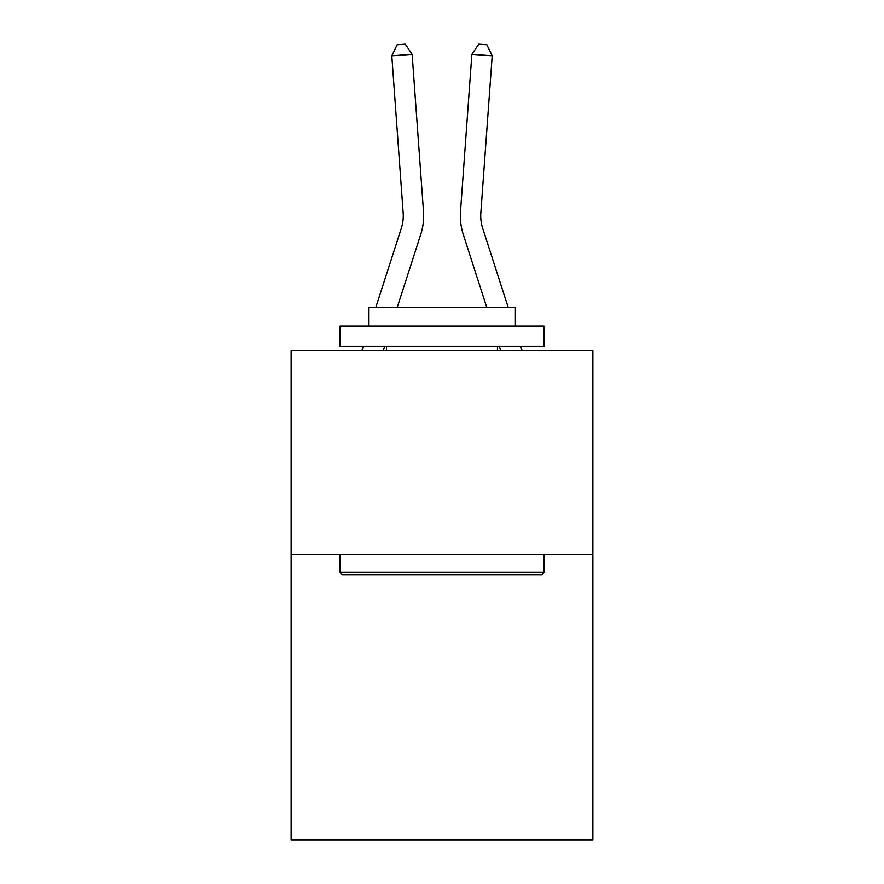 <?xml version="1.0" encoding="UTF-8"?>
<svg xmlns="http://www.w3.org/2000/svg" width="884" height="884" viewBox="0 0 884 884"><rect width="100%" height="100%" fill="white"/><g stroke="black" fill="none" stroke-linecap="round" stroke-linejoin="round"><path stroke-width="1.33" d="M592.855 554.39L592.855 839.8L291.145 839.8L291.145 350.528L592.855 350.528L592.855 554.39L291.145 554.39M403.159 212.878A40.774 40.774 -1.2 0 1 401.303 228.326A40.774 40.774 -1.2 0 0 403.159 212.878A40.774 40.774 -1.2 0 1 401.303 228.326A40.774 40.774 -1.2 0 0 403.159 212.878A40.774 40.774 -1.2 0 1 401.303 228.326A40.774 40.774 -1.2 0 0 403.159 212.878A40.774 40.774 -1.2 0 1 401.303 228.326A40.774 40.774 -1.2 0 0 403.159 212.878A40.774 40.774 -1.2 0 1 401.303 228.326L375.844 307.312L401.303 228.326A40.774 40.774 0 0 0 403.159 212.878L391.8 55.803L397.137 44.786L405.27 44.2L412.132 54.333L423.491 211.409A61.162 61.162 178.8 0 1 420.707 234.58L397.259 307.312M361.91 350.528L363.225 346.451L361.91 350.528M508.156 307.312L482.697 228.326A40.774 40.774 0 0 1 480.841 212.878L492.2 55.803L471.868 54.333L460.509 211.409A61.162 61.162 0 0 0 463.293 234.58L486.741 307.312M342.517 574.777L340.064 572.335L543.936 572.335L541.483 574.777L342.517 574.777M543.936 326.063L543.936 346.451L340.064 346.451L340.064 326.063L543.936 326.063M368.606 326.063L368.606 307.312L515.394 307.312L515.394 326.063M543.936 554.39L543.936 572.335M340.064 554.39L340.064 572.335M497.449 346.451L497.449 350.528M386.551 346.451L386.551 350.528M384.639 346.451L383.324 350.528M412.132 54.333L423.491 211.409L412.132 54.333L423.491 211.409L412.132 54.333L423.491 211.409L412.132 54.333L423.491 211.409L412.132 54.333L391.8 55.803M492.2 55.803L486.863 44.786L478.73 44.2L471.868 54.333L460.509 211.409M482.697 228.326A40.774 40.774 0 0 1 480.841 212.878A40.774 40.774 0 0 0 482.697 228.326A40.774 40.774 0 0 1 480.841 212.878A40.774 40.774 0 0 0 482.697 228.326A40.774 40.774 0 0 1 480.841 212.878A40.774 40.774 0 0 0 482.697 228.326A40.774 40.774 0 0 1 480.841 212.878A40.774 40.774 0 0 0 482.697 228.326M522.09 350.528L520.775 346.451M499.361 346.451L500.675 350.528"/></g></svg>
